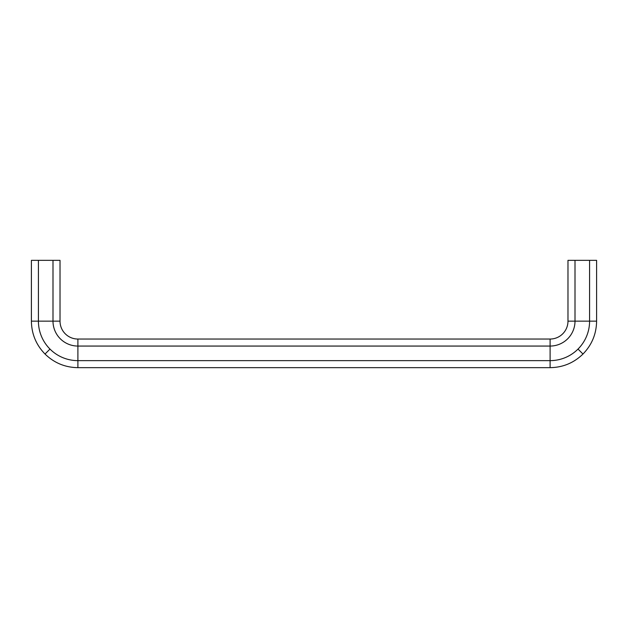 <?xml version="1.0" encoding="UTF-8"?>
<svg xmlns="http://www.w3.org/2000/svg" width="628" height="628" viewBox="0 0 628 628"><rect width="100%" height="100%" fill="white"/><g stroke="black" fill="none" stroke-linecap="round" stroke-linejoin="round"><path stroke-width="0.94" d="M77.903 346.059L77.903 339.041A17.882 17.882 0 0 1 60.021 321.151L52.995 321.151A24.908 24.908 0 0 0 77.903 346.059L77.903 360.637A39.486 39.486 0 0 1 49.981 349.074L45.02 354.035L49.981 349.074A39.486 39.486 0 0 0 77.903 360.637L550.097 360.637A39.486 39.486 0 0 0 578.019 349.074L582.98 354.035L578.019 349.074A39.486 39.486 0 0 0 589.582 321.151A39.486 39.486 0 0 1 550.097 360.637L550.097 367.655L77.903 367.655L77.903 360.637L77.903 367.655L550.097 367.655L550.097 346.059A24.908 24.908 0 0 0 575.005 321.151L567.979 321.151A17.882 17.882 0 0 1 550.097 339.041L550.097 360.637L77.903 360.637L77.903 346.059L550.097 346.059L77.903 346.059A24.908 24.908 0 0 1 52.995 321.151L38.418 321.151A39.486 39.486 0 0 0 49.981 349.074A39.486 39.486 0 0 1 38.418 321.151L31.4 321.151L31.4 260.345L60.021 260.345L38.418 260.345L38.418 321.151L52.995 321.151L52.995 260.345L52.995 321.151L60.021 321.151A17.882 17.882 0 0 0 77.903 339.041L77.903 346.059M596.6 260.345L589.582 260.345L596.6 260.345L596.6 321.151L589.582 321.151L589.582 260.345L567.979 260.345L575.005 260.345L575.005 321.151L596.6 321.151C596.412 333.915 591.874 344.882 582.98 354.035C573.819 362.929 562.861 367.474 550.097 367.655M589.582 260.345L575.005 260.345L575.005 321.151A24.908 24.908 0 0 1 550.097 346.059L550.097 339.041A17.882 17.882 0 0 0 567.979 321.151L589.582 321.151L589.582 260.345M31.4 260.345L31.4 321.151L38.418 321.151L38.418 260.345L31.4 260.345M31.4 321.151C31.588 333.915 36.126 344.882 45.02 354.035C54.181 362.929 65.139 367.474 77.903 367.655M567.979 321.151L567.979 260.345M77.903 339.041L550.097 339.041M60.021 260.345L60.021 321.151"/></g></svg>
